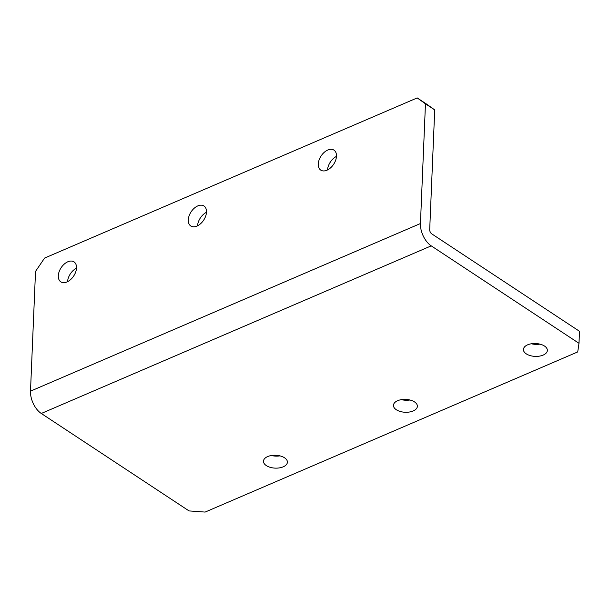 <?xml version="1.0" encoding="UTF-8"?>
<svg xmlns="http://www.w3.org/2000/svg" width="610" height="610" viewBox="0 0 610 610"><rect width="100%" height="100%" fill="white"/><g stroke="black" fill="none" stroke-linecap="round" stroke-linejoin="round"><path stroke-width="0.91" d="M279.952 455.868A11.971 6.435 2.4 0 1 271.419 455.51M267.66 456.57A11.971 6.435 -177.6 0 0 263.474 461.198A11.971 6.435 -177.6 0 0 270.306 467.359A11.971 6.435 -177.6 0 0 283.208 466.825A11.971 6.435 -177.6 0 0 287.401 462.197A11.971 6.435 -177.6 0 0 280.569 456.036A11.971 6.435 -177.6 0 0 267.66 456.57M409.935 400A11.971 6.435 2.4 0 1 401.403 399.642M397.644 400.701A11.971 6.435 -177.6 0 0 393.45 405.33A11.971 6.435 -177.6 0 0 400.282 411.491A11.971 6.435 -177.6 0 0 413.191 410.957A11.971 6.435 -177.6 0 0 417.377 406.329A11.971 6.435 -177.6 0 0 410.545 400.168A11.971 6.435 -177.6 0 0 397.644 400.701M539.911 344.131A11.971 6.435 2.4 0 1 531.386 343.773M527.62 344.833A11.971 6.435 -177.6 0 0 523.433 349.454A11.971 6.435 -177.6 0 0 530.265 355.622A11.971 6.435 -177.6 0 0 543.167 355.081A11.971 6.435 -177.6 0 0 547.361 350.46A11.971 6.435 -177.6 0 0 540.529 344.292A11.971 6.435 -177.6 0 0 527.62 344.833M67.832 261.774A11.971 7.526 -56.6 0 0 59.124 271.732A11.971 7.526 -56.6 0 0 60.817 281.858A11.971 7.526 -56.6 0 0 66.986 281.95A11.971 7.526 -56.6 0 0 75.693 271.984A11.971 7.526 -56.6 0 0 74.001 261.865A11.971 7.526 -56.6 0 0 67.832 261.774M76.502 268.148A11.971 7.526 -56.6 0 0 67.573 281.675M197.815 205.898A11.971 7.526 -56.6 0 0 189.1 215.864A11.971 7.526 -56.6 0 0 190.8 225.99A11.971 7.526 -56.6 0 0 196.969 226.081A11.971 7.526 -56.6 0 0 205.677 216.115A11.971 7.526 -56.6 0 0 203.984 205.997A11.971 7.526 -56.6 0 0 197.815 205.898M206.477 212.28A11.971 7.526 -56.6 0 0 197.556 225.807M327.791 150.029A11.971 7.526 -56.6 0 0 319.083 159.995A11.971 7.526 -56.6 0 0 320.776 170.121A11.971 7.526 -56.6 0 0 326.945 170.213A11.971 7.526 -56.6 0 0 335.66 160.247A11.971 7.526 -56.6 0 0 333.96 150.121A11.971 7.526 -56.6 0 0 327.791 150.029M336.461 156.404A11.971 7.526 -56.6 0 0 327.539 169.938M35.517 271.412L30.5 391.155L420.442 223.542L425.46 103.807L417.194 97.92L44.583 258.076L35.517 271.412M417.194 97.92L426.451 104.02L434.716 109.907L425.46 103.807M30.5 391.155A17.56 9.874 -113.3 0 0 41.282 413.473L189.054 510.921L205.128 512.08L577.731 351.924L578.997 343.316L579.5 331.299L431.728 233.851A3.309 1.86 66.7 0 1 429.699 229.65L434.716 109.907M420.442 223.542A17.56 9.874 66.7 0 0 431.224 245.86L578.997 343.316M41.282 413.473L431.224 245.86"/></g></svg>
